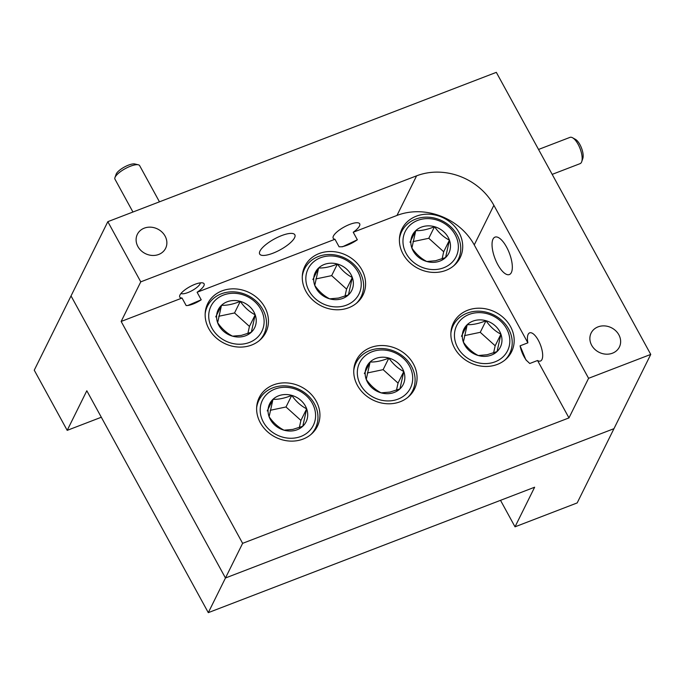 <?xml version="1.0" encoding="UTF-8"?>
<svg xmlns="http://www.w3.org/2000/svg" width="685" height="685" viewBox="0 0 685 685"><rect width="100%" height="100%" fill="white"/><g stroke="black" fill="none" stroke-linecap="round" stroke-linejoin="round"><path stroke-width="1.03" d="M526.833 360.824A15.096 5.771 69 0 1 520.095 345.822L525.874 359.839L529.77 363.495L537.545 360.507L568.97 417.91L588.586 378.308L650.75 354.419L496.325 72.353L107.828 221.675L71.034 295.929L225.468 577.994L613.965 428.673L577.172 502.927L515.017 526.825L534.634 487.215L208.3 612.647L86.815 390.758L67.198 430.36L101.32 417.242M568.97 417.91L242.627 543.342L225.468 577.994L71.034 295.929L34.25 370.191L67.198 430.36M650.75 354.419L613.965 428.673L225.468 577.994L208.3 612.647M500.512 500.333L515.017 526.825M357.347 239.767L342.586 246.746L339.084 246.788L334.965 239.27A15.096 4.632 151.3 0 1 333.201 238.277A15.096 4.632 151.3 0 1 333.424 236.034A15.096 4.632 151.3 0 1 346.987 225.57A15.096 4.632 151.3 0 1 359.676 223.781A15.096 4.632 151.3 0 1 359.454 226.033A15.096 4.632 151.3 0 1 353.229 232.249L357.347 239.767A15.096 4.632 -28.7 0 1 341.267 246.788M201.219 299.782L187.724 305.519L186.166 305.57L182.047 298.043A13.854 4.247 151.3 0 1 179.761 297.076A13.854 4.247 151.3 0 1 179.967 295.012A13.854 4.247 151.3 0 1 192.416 285.405A13.854 4.247 151.3 0 1 204.07 283.77A13.854 4.247 151.3 0 1 203.865 285.833A13.854 4.247 151.3 0 1 197.1 292.255L201.219 299.782A13.854 4.247 -28.7 0 1 187.168 305.544M520.095 345.822L527.87 342.834A15.096 5.771 -111 0 1 528.152 334.349A15.096 5.771 -111 0 1 529.633 332.859A15.096 5.771 -111 0 1 539.446 342.526A15.096 5.771 -111 0 1 541.946 359.548A15.096 5.771 -111 0 1 540.465 361.029A15.096 5.771 -111 0 1 537.545 360.507M260.309 422.739A32.435 28.265 26.4 0 0 289.541 441.054A32.435 28.265 26.4 0 0 317.343 426.387A32.435 28.265 26.4 0 0 316.256 401.239A32.435 28.265 26.4 0 0 287.015 382.924A32.435 28.265 26.4 0 0 259.213 397.591A32.435 28.265 26.4 0 0 260.309 422.739M208.831 328.723A32.435 28.265 26.4 0 0 238.072 347.03A32.435 28.265 26.4 0 0 265.866 332.371A32.435 28.265 26.4 0 0 264.778 307.214A32.435 28.265 26.4 0 0 235.546 288.907A32.435 28.265 26.4 0 0 207.743 303.566A32.435 28.265 26.4 0 0 208.831 328.723M305.955 291.39A32.435 28.265 26.4 0 0 335.196 309.706A32.435 28.265 26.4 0 0 362.999 295.038A32.435 28.265 26.4 0 0 361.903 269.89A32.435 28.265 26.4 0 0 332.67 251.575A32.435 28.265 26.4 0 0 304.868 266.242A32.435 28.265 26.4 0 0 305.955 291.39M357.433 385.415A32.435 28.265 26.4 0 0 386.665 403.722A32.435 28.265 26.4 0 0 414.468 389.063A32.435 28.265 26.4 0 0 413.38 363.906A32.435 28.265 26.4 0 0 384.139 345.6A32.435 28.265 26.4 0 0 356.337 360.259A32.435 28.265 26.4 0 0 357.433 385.415M454.557 348.083A32.435 28.265 26.4 0 0 483.79 366.389A32.435 28.265 26.4 0 0 511.592 351.73A32.435 28.265 26.4 0 0 510.505 326.574A32.435 28.265 26.4 0 0 481.264 308.267A32.435 28.265 26.4 0 0 453.461 322.926A32.435 28.265 26.4 0 0 454.557 348.083M403.08 254.058A32.435 28.265 26.4 0 0 432.321 272.373A32.435 28.265 26.4 0 0 460.123 257.706A32.435 28.265 26.4 0 0 459.027 232.558A32.435 28.265 26.4 0 0 429.795 214.242A32.435 28.265 26.4 0 0 401.992 228.91A32.435 28.265 26.4 0 0 403.08 254.058M591.66 345.266A15.764 13.743 26.4 0 0 605.874 354.162A15.764 13.743 26.4 0 0 619.386 347.038A15.764 13.743 26.4 0 0 618.855 334.811A15.764 13.743 26.4 0 0 604.641 325.906A15.764 13.743 26.4 0 0 591.129 333.038A15.764 13.743 26.4 0 0 591.66 345.266M137.89 246.531A15.764 13.743 26.4 0 0 152.104 255.436A15.764 13.743 26.4 0 0 165.616 248.304A15.764 13.743 26.4 0 0 165.085 236.085A15.764 13.743 26.4 0 0 150.88 227.18A15.764 13.743 26.4 0 0 137.36 234.313A15.764 13.743 26.4 0 0 137.89 246.531M493.02 239.099A20.045 7.672 -111 0 0 496.334 261.704A20.045 7.672 -111 0 0 509.375 274.548A20.045 7.672 -111 0 0 511.344 272.579A20.045 7.672 -111 0 0 508.03 249.974A20.045 7.672 -111 0 0 494.99 237.13A20.045 7.672 -111 0 0 493.02 239.099M259.975 251.061A20.045 6.148 151.3 0 0 259.675 254.041A20.045 6.148 151.3 0 0 276.534 251.678A20.045 6.148 151.3 0 0 294.55 237.772A20.045 6.148 151.3 0 0 294.841 234.792A20.045 6.148 151.3 0 0 277.982 237.156A20.045 6.148 151.3 0 0 259.975 251.061M242.627 543.342L121.151 321.453L140.767 281.852L416.6 175.831A58.568 51.032 -153.6 0 1 493.876 205.312L588.586 378.308M107.828 221.675L140.767 281.852M353.229 232.249L396.983 215.432L416.6 175.831M121.151 321.453L182.047 298.043M197.1 292.255L334.965 239.27M493.876 205.312L474.251 244.913L527.87 342.834M474.251 244.913A58.568 51.032 26.4 0 0 396.983 215.432M572.532 137.745L575.46 139.363A11.26 4.307 69 0 1 581.496 148.028A11.26 4.307 69 0 1 582.815 158.5L581.719 161.669A14.077 5.386 -111 0 0 580.075 148.577A14.077 5.386 -111 0 0 572.532 137.745A14.077 5.386 -111 0 0 569.988 137.368L538.538 149.458M552.178 174.375L580.092 163.647A14.077 5.386 -111 0 0 581.479 162.259A14.077 5.386 -111 0 0 581.719 161.669M180.986 293.488A11.26 3.459 151.3 0 0 181.559 293.702A11.26 3.459 151.3 0 0 191.612 290.86A11.26 3.459 151.3 0 0 200.08 283.873A11.26 3.459 151.3 0 0 200.26 283.462A11.26 3.459 151.3 0 0 200.388 282.871M114.952 177.603L116.142 174.221A11.26 3.459 -28.7 0 1 116.313 173.81A11.26 3.459 -28.7 0 1 124.79 166.815A11.26 3.459 -28.7 0 1 134.842 163.98L138.336 164.802A14.077 4.324 151.3 0 0 125.766 168.356A14.077 4.324 151.3 0 0 115.174 177.09A14.077 4.324 151.3 0 0 114.952 177.603A14.077 4.324 151.3 0 0 114.969 179.187L132.941 212.025M159.459 201.827L139.663 165.667A14.077 4.324 151.3 0 0 138.336 164.802M393.918 400.34A28.385 24.728 26.4 0 0 411.24 369.943A28.385 24.728 26.4 0 0 376.108 350.566A28.385 24.728 26.4 0 0 358.786 380.963A28.385 24.728 26.4 0 0 393.918 400.34M353.768 370.388A31.536 27.477 -153.6 0 1 356.072 362.836A31.536 27.477 -153.6 0 1 374.43 349.179A31.536 27.477 -153.6 0 1 406.941 360.019A31.536 27.477 -153.6 0 1 412.584 390.835A31.536 27.477 -153.6 0 1 407.969 397.24M391.392 393.276A20.319 17.707 26.4 0 0 399.929 388.909A20.319 17.707 26.4 0 0 403.79 371.501A20.319 17.707 26.4 0 0 388.883 358.05A20.319 17.707 26.4 0 0 370.097 361.988A20.319 17.707 26.4 0 0 366.235 379.396A20.319 17.707 26.4 0 0 381.143 392.856A20.319 17.707 26.4 0 0 391.392 393.276M389.945 392.077L399.929 388.909L403.79 371.501C398.088 368.616 393.121 364.129 388.883 358.05C381.853 360.918 375.594 362.228 370.097 361.988L366.235 379.396C370.388 385.407 375.363 389.893 381.143 392.856L389.945 392.077M396.461 390.21L398.045 383.112L383.129 369.652L367.34 372.965M398.045 383.112L403.79 371.501M383.129 369.652L388.883 358.05M364.351 373.599L370.097 361.988M439.565 268.991A28.385 24.728 26.4 0 0 456.895 238.585A28.385 24.728 26.4 0 0 421.755 219.209A28.385 24.728 26.4 0 0 404.433 249.614A28.385 24.728 26.4 0 0 439.565 268.991M399.415 239.039A31.536 27.477 -153.6 0 1 401.718 231.487A31.536 27.477 -153.6 0 1 420.076 217.83A31.536 27.477 -153.6 0 1 452.597 228.662A31.536 27.477 -153.6 0 1 458.231 259.487A31.536 27.477 -153.6 0 1 453.616 265.891M437.039 261.918A20.319 17.707 26.4 0 0 445.575 257.56A20.319 17.707 26.4 0 0 449.437 240.152A20.319 17.707 26.4 0 0 434.53 226.692A20.319 17.707 26.4 0 0 415.752 230.639A20.319 17.707 26.4 0 0 411.882 248.047A20.319 17.707 26.4 0 0 426.798 261.507A20.319 17.707 26.4 0 0 437.039 261.918M435.591 260.728L445.575 257.56L449.437 240.152C443.743 237.258 438.768 232.772 434.53 226.692C427.5 229.561 421.241 230.879 415.752 230.639L411.882 248.047C416.035 254.049 421.01 258.536 426.798 261.507L435.591 260.728M442.116 258.861L443.692 251.755L428.784 238.294L412.986 241.617M443.692 251.755L449.437 240.152M428.784 238.294L434.53 226.692M409.998 242.242L415.752 230.639M491.042 363.007A28.385 24.728 26.4 0 0 508.364 332.61A28.385 24.728 26.4 0 0 473.232 313.233A28.385 24.728 26.4 0 0 455.91 343.63A28.385 24.728 26.4 0 0 491.042 363.007M450.893 333.064A31.536 27.477 -153.6 0 1 453.196 325.512A31.536 27.477 -153.6 0 1 471.554 311.855A31.536 27.477 -153.6 0 1 504.066 322.686A31.536 27.477 -153.6 0 1 509.708 353.503A31.536 27.477 -153.6 0 1 505.093 359.908M488.516 355.943A20.319 17.707 26.4 0 0 497.053 351.576A20.319 17.707 26.4 0 0 500.915 334.177A20.319 17.707 26.4 0 0 486.007 320.717A20.319 17.707 26.4 0 0 467.221 324.664A20.319 17.707 26.4 0 0 463.36 342.063A20.319 17.707 26.4 0 0 478.267 355.524A20.319 17.707 26.4 0 0 488.516 355.943M487.069 354.753L497.053 351.576L500.915 334.177C495.221 331.283 490.246 326.796 486.007 320.717C478.978 323.585 472.719 324.904 467.221 324.664L463.36 342.063C467.512 348.074 472.487 352.561 478.267 355.524L487.069 354.753M493.594 352.886L495.169 345.779L480.253 332.319L464.464 335.633M495.169 345.779L500.915 334.177M480.253 332.319L486.007 320.717M461.476 336.267L467.221 324.664M296.793 437.672A28.385 24.728 26.4 0 0 314.115 407.267A28.385 24.728 26.4 0 0 278.983 387.89A28.385 24.728 26.4 0 0 261.661 418.295A28.385 24.728 26.4 0 0 296.793 437.672M256.644 407.721A31.536 27.477 -153.6 0 1 258.947 400.168A31.536 27.477 -153.6 0 1 277.305 386.511A31.536 27.477 -153.6 0 1 309.817 397.343A31.536 27.477 -153.6 0 1 315.46 428.168A31.536 27.477 -153.6 0 1 310.844 434.573M294.267 430.6A20.319 17.707 26.4 0 0 302.796 426.241A20.319 17.707 26.4 0 0 306.666 408.834A20.319 17.707 26.4 0 0 291.759 395.373A20.319 17.707 26.4 0 0 272.972 399.321A20.319 17.707 26.4 0 0 269.111 416.728A20.319 17.707 26.4 0 0 284.018 430.189A20.319 17.707 26.4 0 0 294.267 430.6M292.82 429.409L302.796 426.241L306.666 408.834C300.963 405.948 295.997 401.461 291.759 395.373C284.729 398.25 278.47 399.56 272.972 399.321L269.111 416.728C273.264 422.739 278.238 427.226 284.018 430.189L292.82 429.409M299.336 427.543L300.921 420.436L286.005 406.976L270.215 410.298M300.921 420.436L306.666 408.834M286.005 406.976L291.759 395.373M267.227 410.923L272.972 399.321M342.44 306.323A28.385 24.728 26.4 0 0 359.771 275.918A28.385 24.728 26.4 0 0 324.63 256.541A28.385 24.728 26.4 0 0 307.308 286.938A28.385 24.728 26.4 0 0 342.44 306.323M302.291 276.372A31.536 27.477 -153.6 0 1 304.594 268.82A31.536 27.477 -153.6 0 1 322.952 255.162A31.536 27.477 -153.6 0 1 355.472 265.994A31.536 27.477 -153.6 0 1 361.106 296.819A31.536 27.477 -153.6 0 1 356.491 303.215M339.914 299.251A20.319 17.707 26.4 0 0 348.451 294.892A20.319 17.707 26.4 0 0 352.313 277.485A20.319 17.707 26.4 0 0 337.405 264.025A20.319 17.707 26.4 0 0 318.628 267.972A20.319 17.707 26.4 0 0 314.757 285.38A20.319 17.707 26.4 0 0 329.673 298.84A20.319 17.707 26.4 0 0 339.914 299.251M338.467 298.061L348.451 294.892L352.313 277.485C346.619 274.591 341.644 270.104 337.405 264.025C330.375 266.893 324.116 268.212 318.628 267.972L314.757 285.38C318.91 291.382 323.885 295.869 329.673 298.84L338.467 298.061M344.992 296.194L346.567 289.087L331.66 275.627L315.862 278.941M346.567 289.087L352.313 277.485M331.66 275.627L337.405 264.025M312.874 279.574L318.628 267.972M245.316 343.647A28.385 24.728 26.4 0 0 262.646 313.25A28.385 24.728 26.4 0 0 227.506 293.874A28.385 24.728 26.4 0 0 210.184 324.27A28.385 24.728 26.4 0 0 245.316 343.647M205.166 313.696A31.536 27.477 -153.6 0 1 207.469 306.152A31.536 27.477 -153.6 0 1 225.827 292.495A31.536 27.477 -153.6 0 1 258.348 303.327A31.536 27.477 -153.6 0 1 263.982 334.143A31.536 27.477 -153.6 0 1 259.367 340.548M242.79 336.583A20.319 17.707 26.4 0 0 251.326 332.216A20.319 17.707 26.4 0 0 255.188 314.817A20.319 17.707 26.4 0 0 240.281 301.357A20.319 17.707 26.4 0 0 221.503 305.304A20.319 17.707 26.4 0 0 217.633 322.703A20.319 17.707 26.4 0 0 232.549 336.164A20.319 17.707 26.4 0 0 242.79 336.583M241.343 335.393L251.326 332.216L255.188 314.817C249.494 311.923 244.519 307.437 240.281 301.357C233.251 304.226 226.992 305.544 221.503 305.304L217.633 322.703C221.786 328.714 226.761 333.201 232.549 336.164L241.343 335.393M247.867 333.526L249.443 326.42L234.535 312.959L218.738 316.273M249.443 326.42L255.188 314.817M234.535 312.959L240.281 301.357M215.749 316.907L221.503 305.304M200.26 283.462L200.465 282.862M181.559 293.702L180.934 293.557M412.584 390.835L410.726 394.586M356.072 362.836L354.214 366.586M458.231 259.487L456.373 263.237M401.718 231.487L399.86 235.238M509.708 353.503L507.85 357.253M453.196 325.512L451.338 329.254M315.46 428.168L313.602 431.918M258.947 400.168L257.089 403.919M361.106 296.819L359.248 300.561M304.594 268.82L302.736 272.57M263.982 334.143L262.124 337.893M207.469 306.152L205.611 309.894"/></g></svg>
